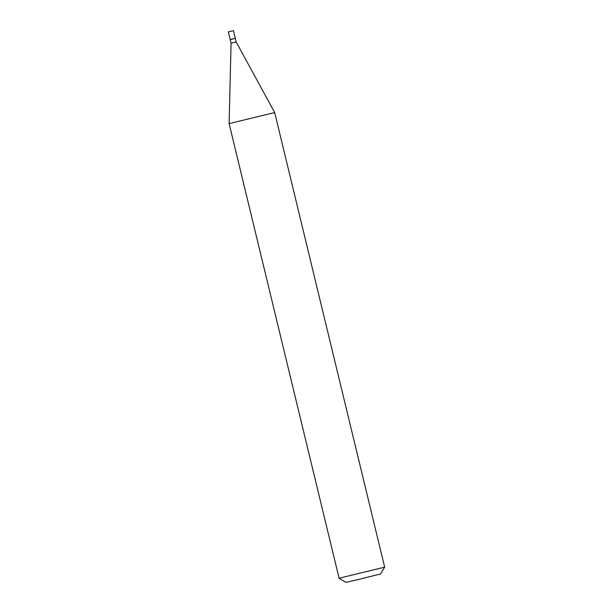 <?xml version="1.0" encoding="UTF-8"?>
<svg xmlns="http://www.w3.org/2000/svg" width="613" height="613" viewBox="0 0 613 613"><rect width="100%" height="100%" fill="white"/><g stroke="black" fill="none" stroke-linecap="round" stroke-linejoin="round"><path stroke-width="0.46" stroke-dasharray="3.06 2.3" d="M230.189 39.538L235.292 38.305M230.235 39.722L235.338 38.489M231.07 43.186L236.174 41.952M234.549 38.504L230.373 39.5L234.549 38.504M345.878 582.35L380.512 573.967M339.089 578.205L384.665 567.178M229.109 123.596L274.685 112.577"/><path stroke-width="0.92" d="M232.833 30.819L228.335 31.884L232.833 30.819M233.446 30.65L235.292 38.305L234.687 38.473L230.189 39.538L228.335 31.884M235.124 38.358L230.235 39.722L231.07 43.186L229.109 123.596L339.089 578.205L384.665 567.178L274.685 112.577L229.109 123.604M235.338 38.489L236.174 41.952L231.07 43.186M384.665 567.178L380.512 573.967L357.348 579.783L345.878 582.35L339.089 578.205M236.174 41.952L274.685 112.577"/></g></svg>
